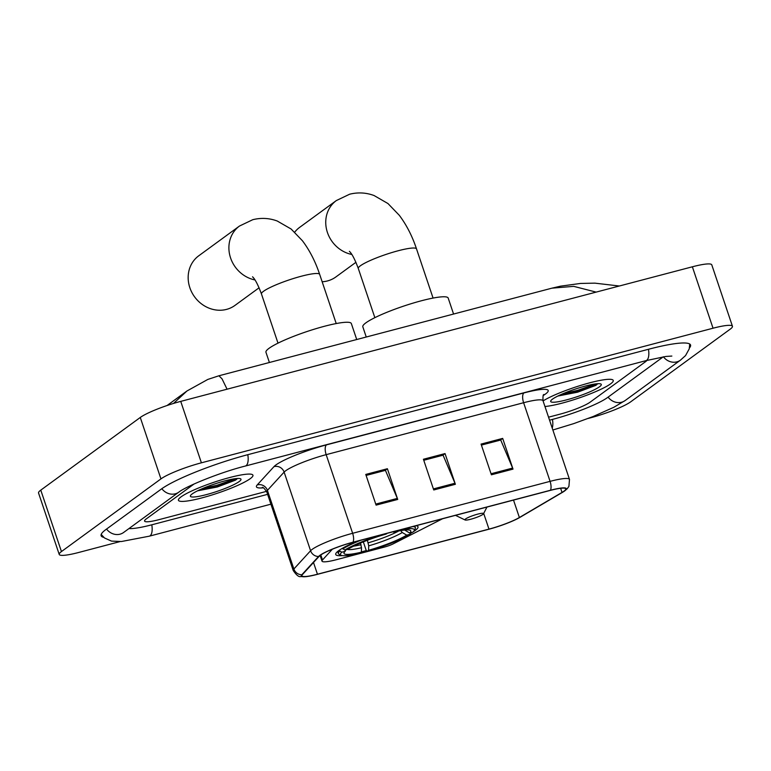 <?xml version="1.0" encoding="UTF-8"?>
<svg xmlns="http://www.w3.org/2000/svg" width="771" height="771" viewBox="0 0 771 771"><rect width="100%" height="100%" fill="white"/><g stroke="black" fill="none" stroke-linecap="round" stroke-linejoin="round"><path stroke-width="1.16" d="M357.301 541.175A43.407 6.341 161.4 0 0 338.681 550.677A43.407 6.341 161.4 0 0 335.732 554.474A43.407 6.341 161.4 0 0 342.411 555.612M361.368 551.911A43.407 6.341 161.4 0 0 366.466 550.513M410.423 533.484A43.407 6.341 161.4 0 0 412.581 532.221M413.372 531.73A43.407 6.341 161.4 0 0 415.058 530.583A43.407 6.341 161.4 0 0 418.007 526.786A43.407 6.341 161.4 0 0 416.118 525.706M332.359 549.203L322.49 559.987A24.566 3.585 161.4 0 0 322.008 561.124A24.566 3.585 161.4 0 0 336.57 559.659L384.507 547.044A8.192 1.195 161.4 0 0 393.191 543.863L442.564 518.748M220.901 484.111A32.758 4.79 161.4 0 0 233.42 478.984A32.758 4.79 161.4 0 1 220.901 484.111M181.098 496.842A39.311 5.744 161.4 0 0 178.429 500.283A39.311 5.744 161.4 0 0 209.471 495.753A39.311 5.744 161.4 0 0 250.276 478.646A39.311 5.744 161.4 0 0 252.936 475.206A39.311 5.744 161.4 0 0 221.894 479.735A39.311 5.744 161.4 0 0 181.098 496.842A39.311 5.744 161.4 0 0 178.429 500.283A39.311 5.744 161.4 0 0 209.471 495.753A39.311 5.744 161.4 0 0 250.276 478.646A39.311 5.744 161.4 0 0 252.936 475.206A39.311 5.744 161.4 0 0 221.894 479.735A39.311 5.744 161.4 0 0 181.098 496.842M215.947 486.877A39.311 5.744 161.4 0 0 237.295 478.502A39.311 5.744 161.4 0 1 215.947 486.877M544.962 406.51A39.311 5.744 161.4 0 0 579.802 397.73A39.311 5.744 161.4 0 0 610.574 383.862A39.311 5.744 161.4 0 0 613.244 380.421A39.311 5.744 161.4 0 0 584.148 384.372A39.311 5.744 161.4 0 0 543.083 400.92A39.311 5.744 161.4 0 1 584.148 384.372A39.311 5.744 161.4 0 1 613.244 380.421A39.311 5.744 161.4 0 1 610.574 383.862A39.311 5.744 161.4 0 1 579.802 397.73A39.311 5.744 161.4 0 1 544.962 406.51M576.255 392.092A39.311 5.744 161.4 0 0 597.592 383.717A39.311 5.744 161.4 0 1 576.255 392.092M320.418 555.226A26.204 3.826 -18.6 0 1 352.79 542.36L550.234 490.423A26.204 3.826 -18.6 0 1 565.76 488.862A26.204 3.826 -18.6 0 1 562.02 492.428L519.384 517.514A26.204 3.826 -18.6 0 1 488.978 529.108L317.45 574.231A26.204 3.826 -18.6 0 1 301.924 575.792A26.204 3.826 -18.6 0 1 302.434 574.588L319.155 556.315A26.204 3.826 -18.6 0 1 320.418 555.226M319.84 555.38A26.86 3.922 161.4 0 0 318.539 556.498L301.827 574.761A26.86 3.922 161.4 0 0 305.441 576.698A26.86 3.922 161.4 0 0 317.218 574.395L488.747 529.272A26.86 3.922 161.4 0 0 519.905 517.389L562.541 492.312A26.86 3.922 161.4 0 0 563.514 491.715A26.86 3.922 161.4 0 0 550.465 490.25L353.022 542.196A26.86 3.922 161.4 0 0 319.84 555.38M564.7 394.665A32.758 4.79 161.4 0 0 581.209 389.326M502.682 438.4L500.35 440.106L481.403 445.089L500.726 440.029L512.628 468.074A6.553 2.718 75.3 0 1 513.014 469.115L502.682 438.4L481.065 444.086L491.397 474.801L513.014 469.115M366.109 475.437L385.433 470.358L397.325 498.403A6.553 2.718 75.3 0 1 397.72 499.444L387.389 468.729L365.762 474.425L376.103 505.13L397.72 499.444M366.1 475.418L385.066 470.455L387.389 468.729M423.761 460.277L443.084 455.189L454.977 483.244A6.553 2.718 75.3 0 1 455.372 484.284L445.031 453.57L423.414 459.256L433.755 489.97L455.372 484.284M423.751 460.258L442.708 455.285L445.031 453.57M645.423 361.782A24.566 3.585 161.4 0 0 646.888 360.414A24.566 3.585 161.4 0 1 645.423 361.782L590.143 402.154L645.423 361.782M194.099 483.976L146.249 518.922A24.566 3.585 161.4 0 0 144.582 521.071A24.566 3.585 161.4 0 0 159.144 519.615L266.573 491.349L159.144 519.615A24.566 3.585 161.4 0 1 144.582 521.071A24.566 3.585 161.4 0 1 146.249 518.922L194.099 483.976M548.547 417.178L559.804 414.22A24.566 3.585 161.4 0 0 590.143 402.154A24.566 3.585 161.4 0 1 559.804 414.22L548.547 417.178M549.559 420.176L552.817 419.318A44.226 6.457 161.4 0 0 607.442 397.605L662.713 357.233A44.226 6.457 161.4 0 0 663.224 356.848M128.959 528.569A44.226 6.457 161.4 0 0 152.157 524.714L267.604 494.346M588.263 418.422L590.268 417.892A32.758 4.79 161.4 0 0 630.726 401.807L730.224 329.14A32.758 4.79 161.4 0 0 732.45 326.268A32.758 4.79 161.4 0 0 713.04 328.215L201.404 462.812A32.758 4.79 161.4 0 0 160.946 478.897L61.449 551.564A32.758 4.79 161.4 0 0 59.222 554.436A32.758 4.79 161.4 0 0 78.632 552.489L119.997 541.599M732.45 326.268L711.778 264.839A32.758 4.79 161.4 0 0 692.368 266.795L180.732 401.383A32.758 4.79 161.4 0 0 140.274 417.468L40.776 490.134A32.758 4.79 161.4 0 0 38.55 493.006L59.222 554.436M689.457 347.923A70.431 10.293 161.4 0 0 690.556 345.003A70.431 10.293 161.4 0 0 648.825 349.186L248.166 454.591A70.431 10.293 161.4 0 0 161.178 489.171L105.897 529.542A70.431 10.293 161.4 0 0 101.117 535.7A70.431 10.293 161.4 0 0 103.757 537.368M596.128 292.103L573.682 286.349L551.93 288.171L560.478 286.176L580.553 283.439L594.904 283.15L619.325 286.002M551.92 288.171L218.916 375.776L222.038 378.85L227.059 389.191M173.523 403.435L186.996 390.964L207.823 379.428L218.906 375.776M197.559 490.828L217.316 486.973L235.589 480.121L237.507 478.483M192.191 493.922A26.696 3.903 161.4 0 0 190.476 495.618A26.696 3.903 161.4 0 0 209.625 493.719A26.696 3.903 161.4 0 0 239.174 481.567A26.696 3.903 161.4 0 0 240.523 478.772A26.696 3.903 161.4 0 0 218.039 482.877A26.696 3.903 161.4 0 0 192.191 493.922M235.675 478.646L217.143 485.21L202.86 488.409M235.589 480.121L217.547 486.434L198.851 490.202M254.96 279.94A30.715 27.583 -126.1 0 1 230.134 256.531A30.715 27.583 -126.1 0 1 239.482 226.038L198.754 255.789A30.715 27.583 53.9 0 0 191.863 292.45A30.715 27.583 53.9 0 0 226.558 309.383A30.715 27.583 53.9 0 0 234.982 305.393L259.085 287.785M367.391 540.278L368.721 545.839L368.567 550.292A35.215 5.146 161.4 0 0 406.712 535.132L410.047 534.255L410.972 532.337M361.358 552.19L360.009 553.173A38.984 5.696 161.4 0 1 341.11 555.255A38.984 5.696 161.4 0 1 341.823 552.2L345.157 551.323A35.215 5.146 161.4 0 0 344.136 552.547A35.215 5.146 161.4 0 0 361.358 552.19L361.512 547.728L360.471 543.044M356.722 339.529L351.335 323.541A45.046 6.582 161.4 0 0 315.763 328.735A45.046 6.582 161.4 0 0 269.012 348.338A45.046 6.582 161.4 0 0 265.956 352.28L269.397 362.495M404.679 530.062L409.623 533.002L412.957 532.125A38.984 5.696 161.4 0 0 414.2 530.66L415.232 528.646A40.622 5.937 161.4 0 0 415.367 527.672A40.622 5.937 161.4 0 0 412.851 526.564M410.047 534.255A38.984 5.696 161.4 0 1 367.218 551.275L366.119 550.166L363.324 541.868M341.823 552.2L339.857 551.043A40.622 5.937 161.4 0 0 338.373 553.578A40.622 5.937 161.4 0 0 339.076 554.272L341.11 555.255M339.857 551.043L339.529 550.08M414.2 530.66A38.984 5.696 161.4 0 0 399.301 530.13M409.623 533.002A35.215 5.146 161.4 0 0 410.153 530.332A35.215 5.146 161.4 0 0 393.412 532.135L394.405 531.412M367.218 551.275L368.567 550.292M406.712 535.132L402.24 532.51L400.265 530.082M345.919 549.762L345.157 551.323M342.526 548.22L344.733 550.07A38.984 5.696 161.4 0 1 382.3 534.602M360.568 540.317A40.622 5.937 161.4 0 0 342.767 548.923M387.196 533.31L386.213 534.033A35.215 5.146 161.4 0 0 348.068 549.193L344.733 550.07M322.153 281.762A30.715 27.583 53.9 0 0 327.482 280.933A30.715 27.583 53.9 0 0 335.905 276.934L355.942 262.304M482.887 514.411A9.83 1.436 161.4 0 0 483.513 513.785A9.83 1.436 161.4 0 0 476.468 514.479A9.83 1.436 161.4 0 0 465.588 518.96A9.83 1.436 161.4 0 0 465.096 519.982A9.83 1.436 161.4 0 0 473.365 518.478A9.83 1.436 161.4 0 0 482.887 514.411M453.57 314.048L448.192 298.069A45.046 6.582 161.4 0 0 412.62 303.254A45.046 6.582 161.4 0 0 365.868 322.856A45.046 6.582 161.4 0 0 362.813 326.798L366.244 337.014M351.817 254.459A30.715 27.583 -126.1 0 1 326.981 231.059A30.715 27.583 -126.1 0 1 336.339 200.566L299.678 227.339A30.715 27.583 53.9 0 0 294.715 232.158M557.867 396.043L577.614 392.188L595.896 385.346L597.804 383.707M552.499 399.137A26.696 3.903 161.4 0 0 550.783 400.833A26.696 3.903 161.4 0 0 569.933 398.944A26.696 3.903 161.4 0 0 599.481 386.782A26.696 3.903 161.4 0 0 600.831 383.997A26.696 3.903 161.4 0 0 578.346 388.092A26.696 3.903 161.4 0 0 552.499 399.137M595.983 383.871L577.44 390.425L563.167 393.634M595.896 385.346L577.855 391.649L559.158 395.417M322.49 559.987L320.803 554.956M263.325 487.831A40.95 5.985 -18.6 0 1 257.225 484.93L273.946 466.667A40.95 5.985 -18.6 0 1 326.499 444.857L523.943 392.921A8.192 3.402 -104.7 0 0 523.615 402.722L326.172 454.659A32.758 4.79 161.4 0 0 285.713 470.744A32.758 4.79 161.4 0 0 284.123 472.103L267.412 490.375A32.758 4.79 161.4 0 0 266.776 491.879C264.357 488.342 262.844 486.867 262.236 487.445M523.943 392.921A40.95 5.985 -18.6 0 1 545.425 394.068A40.95 5.985 -18.6 0 1 543.324 395.465M543.025 400.775A32.758 4.79 161.4 0 0 523.615 402.722L550.08 481.355A32.758 4.79 -18.6 0 1 569.49 479.398L543.025 400.775C542.813 396.516 543.131 394.424 543.96 394.501L543.179 395.128M305.441 576.698L300.613 576.563C298.84 577.132 296.382 575.118 293.231 570.501A32.758 4.79 -18.6 0 1 293.876 568.998L310.588 550.735A32.758 4.79 -18.6 0 1 312.168 549.376A32.758 4.79 -18.6 0 1 352.636 533.291A8.192 3.402 75.3 0 1 353.022 542.196M318.539 556.498A8.192 7.835 42.5 0 1 310.588 550.735L284.123 472.103A8.192 7.835 -137.5 0 0 273.946 466.667M257.225 484.93A8.192 7.835 -137.5 0 1 267.412 490.375L293.876 568.998A8.192 7.835 42.5 0 0 301.827 574.761M550.465 490.25A8.192 3.402 -104.7 0 0 550.08 481.355L352.636 533.291L326.172 454.659A8.192 3.402 -104.7 0 1 326.499 444.857M488.978 529.108L483.696 513.428M519.384 517.514L513.515 500.08M562.02 492.428L560.623 488.284M317.45 574.231L313.498 562.493M454.977 483.244L433.398 488.92M397.325 498.403L375.747 504.08M512.628 468.074L491.05 473.751M648.459 349.282A13.107 5.436 75.3 0 1 645.953 360.655L665.855 356.453L671.849 356.057M689.727 344.02L689.245 348.839L685.554 355.576L680.427 360.173A13.107 11.767 -126.1 0 1 663.407 356.819M680.427 360.173L625.146 400.544A13.107 11.767 -126.1 0 1 608.088 397.132M552.229 428.107A13.107 5.436 -104.7 0 0 552.45 419.414M270.91 504.186L149.285 536.182A13.107 5.436 -104.7 0 0 151.791 524.81M106.543 529.07A13.107 11.767 53.9 0 0 123.601 532.482L178.882 492.11C185.927 486.376 220.159 472.353 245.294 466.05L645.953 360.655M161.823 488.698A13.107 11.767 53.9 0 0 178.882 492.11M247.799 454.688A13.107 5.436 75.3 0 1 245.294 466.05M692.368 266.795L713.04 328.215M40.776 490.134L61.449 551.564M140.274 417.468L160.946 478.897M180.732 401.383L201.404 462.812M252.531 276.799C255.076 279.121 258.044 284.846 261.456 293.953A30.715 4.491 -18.6 0 1 263.537 291.274A30.715 4.491 -18.6 0 1 301.471 276.191A30.715 4.491 -18.6 0 1 319.666 274.37L336.223 323.55M368.239 542.803A30.3 4.424 161.4 0 0 398.713 530.978M353.638 546.147A30.3 4.424 161.4 0 0 361.03 544.702M368.721 545.839A31.505 4.597 161.4 0 0 402.24 532.51M347.278 549.405A31.505 4.597 161.4 0 0 361.512 547.728M349.379 251.327C351.923 253.649 354.891 259.364 358.303 268.481A30.715 4.491 -18.6 0 1 360.385 265.793A30.715 4.491 -18.6 0 1 398.318 250.72A30.715 4.491 -18.6 0 1 416.513 248.888L433.071 298.078M559.794 395.118A32.758 4.79 161.4 0 0 569.383 392.449M565.933 394.444A33.577 4.905 161.4 0 0 583.242 388.7M322.008 561.124L320.11 555.457M563.514 491.715L567.234 488.737L568.921 486.356L569.49 479.398M293.231 570.501L266.776 491.879M101.184 534.419L104.49 537.965L111.496 541.107L121.461 541.512L149.285 536.182M122.946 532.925L123.601 532.482M625.146 400.544L613.774 407.31L593.044 416.562L573.74 423.616L552.865 429.996M167.085 405.507L186.996 390.964M319.666 274.37C315.378 261.514 309.634 250.315 302.434 240.764L291.11 229.006L277.242 221.017C269.301 218.068 261.157 217.624 252.792 219.687L239.482 226.038M414.827 526.044L415.367 527.672M337.659 551.467L338.373 553.578M278.003 343.143L261.456 293.953M416.513 248.888C412.225 236.042 406.481 224.843 399.291 215.292L387.958 203.534L374.089 195.545C366.158 192.586 358.004 192.143 349.639 194.215L336.339 200.566M483.513 513.785L486.944 507.077M465.096 519.982L455.488 515.346M374.86 317.671L358.303 268.481"/></g></svg>
